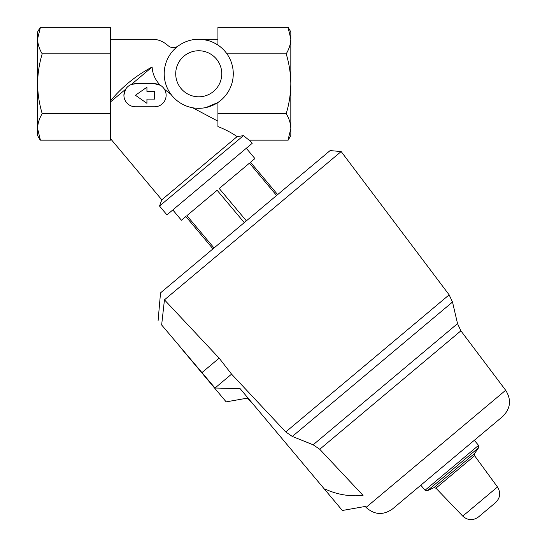<?xml version="1.0" encoding="UTF-8"?>
<svg xmlns="http://www.w3.org/2000/svg" width="547" height="547" viewBox="0 0 547 547"><rect width="100%" height="100%" fill="white"/><g stroke="black" fill="none" stroke-linecap="round" stroke-linejoin="round"><path stroke-width="0.82" d="M288.166 140.162L290.826 135.553L290.826 31.952L288.166 27.35M40.246 140.162L37.586 135.553L37.586 31.952L40.246 27.35M152.121 67.014C152.517 73.824 155.211 79.889 160.216 85.209L154.616 83.753L135.43 83.753L131.225 84.553L152.121 67.014C136.107 75.459 122.227 86.734 110.487 100.839M110.487 101.947L125.605 89.264L123.923 95.021M40.423 27.35L110.487 27.35L110.487 140.162L40.423 140.162L37.586 128.613C37.709 123.526 39.247 118.542 42.208 113.66C39.268 103.93 37.722 93.961 37.586 83.753C37.716 73.551 39.261 63.582 42.208 53.845C39.254 48.963 37.716 43.979 37.586 38.892L40.423 27.35L37.586 38.892M192.674 107.773L217.925 121.16L192.674 107.773M110.487 138.651L161.803 199.812L237.104 136.627L243.449 135.635L249.083 140.162L287.989 140.162L290.826 128.613C290.703 123.526 289.165 118.542 286.204 113.66C289.151 103.944 290.689 93.975 290.826 83.753C290.689 73.537 289.151 63.568 286.204 53.845C289.158 48.963 290.696 43.979 290.826 38.892L287.989 27.35L290.826 38.892M205.952 107.554L217.925 102.494L217.925 126.528C225.542 129.591 231.935 132.955 237.104 136.627M171.102 94.481L164.449 89.291M177.966 46.194C174.343 48.293 171.047 48.115 168.093 45.654C163.225 41.34 157.837 39.199 151.929 39.247L110.487 39.247M208.564 40.669L203.689 39.603M217.925 39.247L198.739 39.247C205.433 39.193 211.833 41.134 217.925 45.066L217.925 27.35L287.989 27.35M249.494 140.162L252.174 143.348L166.931 214.875L159.533 206.055L243.449 135.635M319.742 449.272L313.144 444.793L292.324 436.458L452.506 302.047L457.531 323.633L460.895 330.832L319.742 449.272L363.051 495.391C365.95 510.002 365.95 510.002 363.051 495.391C350.053 496.717 337.615 494.7 325.752 489.346L325.089 489.907L240.085 388.609L215.012 388.021L231.566 374.134L219.162 358.155L164.449 299.845L168.339 296.583M231.566 374.134L285.746 431.959L292.324 436.458M333.424 158.049L339.578 152.886M164.449 299.845L341.164 151.553L164.449 299.845L161.645 324.973L215.012 388.021M366.066 507.404L505.674 390.257C511.609 399.795 510.611 408.541 502.686 416.499L392.431 509.018C383.215 515.438 374.428 514.905 366.066 507.404L365.191 506.46L342.354 510.488L325.089 489.907M478.454 516.977L495.589 502.597L478.454 516.977C472.998 520.799 467.76 520.512 462.748 516.122L435.938 488.17L474.598 455.726L497.476 486.98C500.929 492.683 500.3 497.886 495.589 502.597M420.807 485.203L425.046 490.249L427.323 490.755L433.744 487.76L435.938 488.17M247.128 397.006C247.47 398.496 247.47 398.496 247.128 397.006L254.239 405.477L247.128 397.006M180.257 347.154L226.164 401.867L201.747 372.767L219.162 358.155M161.645 324.973C156.941 319.366 156.941 319.366 161.645 324.973C156.941 319.366 156.941 319.366 161.645 324.973M285.746 431.959L449.142 294.847L341.164 151.553L330.101 150.589L160.531 292.871L158.09 320.74M212.981 248.864L185.85 216.53L181.44 220.229L172.811 209.939M214.034 247.976L186.903 215.648L217.132 190.281L244.263 222.615M246.369 220.844L219.238 188.517L249.466 163.15L276.591 195.484M277.644 194.602L250.519 162.268L254.923 158.568L246.294 148.278M164.203 73.777A34.536 34.536 0 0 0 216.003 103.684A34.536 34.536 0 0 0 216.003 43.869A34.536 34.536 0 0 0 164.203 73.777M175.717 73.777A23.022 23.022 0 0 0 210.253 93.715A23.022 23.022 0 0 0 210.253 53.838A23.022 23.022 0 0 0 175.717 73.777M110.487 113.66L42.208 113.66M110.487 53.845L42.208 53.845M217.925 113.66L286.204 113.66M226.943 53.845L286.204 53.845M154.616 99.103L154.616 91.431L146.938 91.431L146.938 87.205L135.43 95.267L146.938 103.328L146.938 99.103L154.616 99.103M135.43 83.753A11.514 11.514 0 0 0 123.916 95.267A11.514 11.514 0 0 0 135.43 106.774L154.616 106.774A11.514 11.514 0 0 0 166.124 95.267A11.514 11.514 0 0 0 154.616 83.753M313.144 444.793L457.531 323.633M462.748 516.122L497.476 486.98M433.744 487.76L474.577 453.497L474.598 455.726M427.323 490.755L478.639 447.692L478.543 445.361L474.304 440.314M425.046 490.249L478.543 445.361M161.803 199.812L159.533 206.055M449.142 294.847L452.506 302.047M505.674 390.257L460.895 330.832M474.577 453.497L478.639 447.692M226.164 401.867L247.381 398.127L254.239 405.477"/></g></svg>
